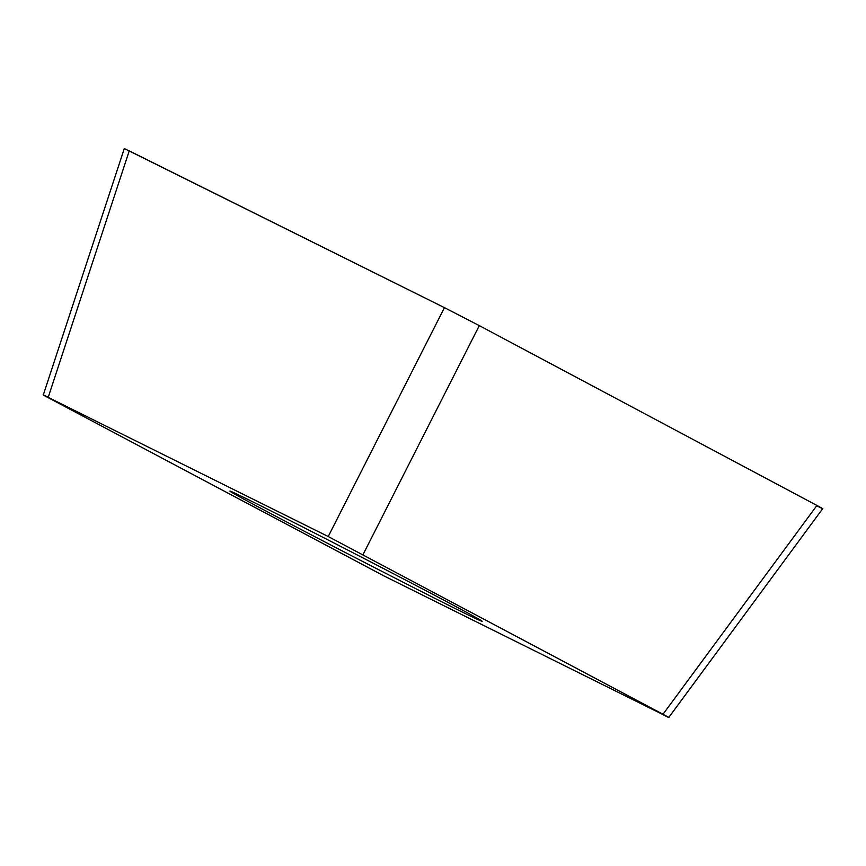 <?xml version="1.0" encoding="UTF-8"?>
<svg xmlns="http://www.w3.org/2000/svg" width="866" height="866" viewBox="0 0 866 866"><rect width="100%" height="100%" fill="white"/><g stroke="black" fill="none" stroke-linecap="round" stroke-linejoin="round"><path stroke-width="1.3" d="M822.7 508.667L668.758 717.459L383.833 575.868L49.07 398.144C41.471 394.084 41.189 393.792 48.225 397.278L129.24 150.868L444.442 307.647L124.303 148.53L43.3 394.939L328.225 536.53L662.988 714.255L816.93 505.463L479.299 325.616L816.93 505.463C824.529 509.522 824.811 509.814 817.775 506.329M328.225 536.53L444.442 307.647L479.299 325.616L363.081 554.511M663.832 715.132C670.869 718.607 670.587 718.325 662.988 714.255M439.852 600.852A141.948 1.656 -152.7 0 0 482.167 621.301A141.948 1.656 -152.7 0 0 408.027 581.335A141.948 1.656 -152.7 0 0 272.195 511.546A141.948 1.656 -152.7 0 0 229.891 491.098A141.948 1.656 -152.7 0 0 304.031 531.064A141.948 1.656 -152.7 0 0 439.852 600.852"/></g></svg>
